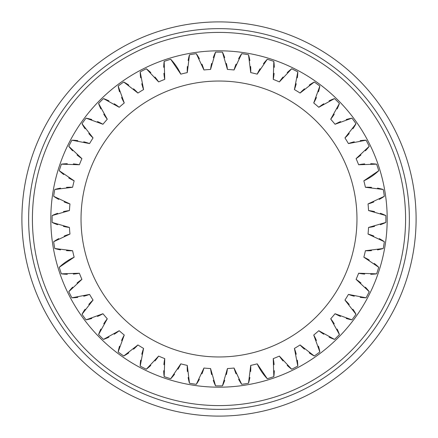 <?xml version="1.0" encoding="UTF-8"?>
<svg xmlns="http://www.w3.org/2000/svg" width="438" height="438" viewBox="0 0 438 438"><rect width="100%" height="100%" fill="white"/><g stroke="black" fill="none" stroke-linecap="round" stroke-linejoin="round"><path stroke-width="0.66" d="M219 81.03A137.97 137.97 0 0 1 356.97 219A137.97 137.97 0 0 1 219 356.97A137.97 137.97 0 0 1 81.03 219A137.97 137.97 0 0 1 219 81.03M219 21.9A197.1 197.1 0 0 1 416.1 219A197.1 197.1 0 0 1 219 416.1A197.1 197.1 0 0 1 21.9 219A197.1 197.1 0 0 1 219 21.9M219 28.64A190.36 190.36 0 0 0 28.64 219A190.36 190.36 0 0 0 219 409.36A190.36 190.36 0 0 0 409.36 219A190.36 190.36 0 0 0 219 28.64M219 50.808A168.192 168.192 0 0 1 387.192 219A168.192 168.192 0 0 1 219 387.192A168.192 168.192 0 0 1 50.808 219A168.192 168.192 0 0 1 219 50.808M213.29 380.365A54.739 54.739 0 0 0 215.556 385.845A166.878 166.878 0 0 0 222.444 385.845L227.437 368.561A149.796 149.796 0 0 0 234.062 368.035L241.699 384.329A166.878 166.878 0 0 0 248.499 383.25L250.728 365.396A149.796 149.796 0 0 0 257.194 363.847L267.284 378.739A166.878 166.878 0 0 0 273.832 376.614L273.241 358.629A149.796 149.796 0 0 0 279.378 356.089L291.681 369.223A166.878 166.878 0 0 0 297.813 366.097L294.418 348.429A149.796 149.796 0 0 0 300.079 344.952L314.281 356.001A166.878 166.878 0 0 0 319.85 351.955L313.734 335.037A149.796 149.796 0 0 0 318.787 330.717L334.539 339.412A166.878 166.878 0 0 0 339.412 334.539L330.717 318.787A149.796 149.796 0 0 0 335.037 313.734L351.955 319.85A166.878 166.878 0 0 0 356.001 314.281L344.952 300.079A149.796 149.796 0 0 0 348.429 294.418L366.097 297.813A166.878 166.878 0 0 0 369.223 291.681L356.089 279.378A149.796 149.796 0 0 0 358.629 273.241L376.614 273.832A166.878 166.878 0 0 0 378.739 267.284L363.847 257.194A149.796 149.796 0 0 0 365.396 250.728L383.25 248.499A166.878 166.878 0 0 0 384.329 241.699L368.035 234.062A149.796 149.796 0 0 0 368.561 227.437L385.845 222.444A166.878 166.878 0 0 0 385.845 215.556L368.561 210.563A149.796 149.796 0 0 0 368.035 203.938L384.329 196.301A166.878 166.878 0 0 0 383.25 189.501L365.396 187.272A149.796 149.796 0 0 0 363.847 180.806A149.796 149.796 0 0 1 365.396 187.272A54.739 54.739 0 0 1 371.512 187.36M378.739 170.716A54.739 54.739 0 0 1 363.847 180.806L378.739 170.716A166.878 166.878 0 0 0 376.614 164.168L358.629 164.759A149.796 149.796 0 0 0 356.089 158.622L369.223 146.319A166.878 166.878 0 0 0 366.097 140.187L348.429 143.582A149.796 149.796 0 0 0 344.952 137.921L356.001 123.719A166.878 166.878 0 0 0 351.955 118.151L335.037 124.266A149.796 149.796 0 0 0 330.717 119.213L339.412 103.461A166.878 166.878 0 0 0 334.539 98.588L318.787 107.283A149.796 149.796 0 0 0 313.734 102.963L319.85 86.045A166.878 166.878 0 0 0 314.281 81.999L300.079 93.048A149.796 149.796 0 0 0 294.418 89.571L297.813 71.903A166.878 166.878 0 0 0 291.681 68.777L279.378 81.911A149.796 149.796 0 0 0 273.241 79.371L273.832 61.386A166.878 166.878 0 0 0 267.284 59.261L257.194 74.153A149.796 149.796 0 0 0 250.728 72.604L248.499 54.75A166.878 166.878 0 0 0 241.699 53.671L234.062 69.965A149.796 149.796 0 0 0 227.437 69.439L222.444 52.155A166.878 166.878 0 0 0 215.556 52.155A54.739 54.739 0 0 0 213.29 57.635M222.444 385.845A54.739 54.739 0 0 0 224.71 380.365M226.391 374.583A54.739 54.739 0 0 0 227.437 368.555M201.962 373.828A54.739 54.739 0 0 0 203.938 368.035A149.796 149.796 0 0 0 210.563 368.561A54.739 54.739 0 0 0 211.609 374.572M177.948 369.256A54.739 54.739 0 0 0 180.806 363.847A149.796 149.796 0 0 0 187.272 365.396A54.739 54.739 0 0 0 187.36 371.501M154.948 360.983A54.739 54.739 0 0 0 158.622 356.089A149.796 149.796 0 0 0 164.759 358.629A54.739 54.739 0 0 0 163.894 364.673M133.53 349.212A54.739 54.739 0 0 0 137.921 344.952A149.796 149.796 0 0 0 143.582 348.429A54.739 54.739 0 0 0 141.786 354.26M114.209 334.238A54.739 54.739 0 0 0 119.213 330.717A149.796 149.796 0 0 0 124.266 335.037A54.739 54.739 0 0 0 121.578 340.512M97.471 316.428A54.739 54.739 0 0 0 102.963 313.734A149.796 149.796 0 0 0 107.283 318.787A54.739 54.739 0 0 0 103.768 323.781M83.729 296.219A54.739 54.739 0 0 0 89.571 294.418A149.796 149.796 0 0 0 93.048 300.079A54.739 54.739 0 0 0 88.794 304.459M73.316 274.106A54.739 54.739 0 0 0 79.371 273.241A149.796 149.796 0 0 0 81.911 279.378A54.739 54.739 0 0 0 77.028 283.041M66.488 250.64A54.739 54.739 0 0 0 72.604 250.728A149.796 149.796 0 0 0 74.153 257.194A54.739 54.739 0 0 0 59.261 267.284A166.878 166.878 0 0 0 61.386 273.832A54.739 54.739 0 0 0 67.299 274.292M63.417 226.391A54.739 54.739 0 0 0 69.439 227.437A149.796 149.796 0 0 0 69.965 234.062A54.739 54.739 0 0 0 64.189 236.033M64.172 201.962A54.739 54.739 0 0 0 69.965 203.938A149.796 149.796 0 0 0 69.439 210.563A54.739 54.739 0 0 0 63.428 211.609M68.744 177.948A54.739 54.739 0 0 0 74.153 180.806A149.796 149.796 0 0 0 72.604 187.272A54.739 54.739 0 0 0 66.499 187.36M77.017 154.948A54.739 54.739 0 0 0 81.911 158.622A149.796 149.796 0 0 0 79.371 164.759A54.739 54.739 0 0 0 73.327 163.894M88.788 133.53A54.739 54.739 0 0 0 93.048 137.921A149.796 149.796 0 0 0 89.571 143.582A54.739 54.739 0 0 0 83.74 141.786M103.762 114.209A54.739 54.739 0 0 0 107.283 119.213A149.796 149.796 0 0 0 102.963 124.266A54.739 54.739 0 0 0 97.488 121.578M121.572 97.471A54.739 54.739 0 0 0 124.266 102.963A149.796 149.796 0 0 0 119.213 107.283A54.739 54.739 0 0 0 114.219 103.768M141.781 83.729A54.739 54.739 0 0 0 143.582 89.571A149.796 149.796 0 0 0 137.921 93.048A54.739 54.739 0 0 0 133.541 88.794M163.894 73.316A54.739 54.739 0 0 0 164.759 79.371A149.796 149.796 0 0 0 158.622 81.911A54.739 54.739 0 0 0 154.959 77.028M211.609 63.417A54.739 54.739 0 0 0 210.563 69.445A149.796 149.796 0 0 0 203.938 69.965A54.739 54.739 0 0 0 201.967 64.189M187.36 66.488A54.739 54.739 0 0 0 187.272 72.604A149.796 149.796 0 0 0 180.806 74.153A54.739 54.739 0 0 0 170.716 59.261A166.878 166.878 0 0 0 164.168 61.386A54.739 54.739 0 0 0 163.708 67.299M241.699 53.671A54.739 54.739 0 0 0 238.606 58.73M236.038 64.172A54.739 54.739 0 0 0 234.062 69.965M250.728 72.604A54.739 54.739 0 0 0 250.64 66.499M249.879 60.515A54.739 54.739 0 0 0 248.499 54.75M199.394 58.73A54.739 54.739 0 0 0 196.301 53.671A166.878 166.878 0 0 0 189.501 54.75A54.739 54.739 0 0 0 188.121 60.515M227.437 69.445A54.739 54.739 0 0 0 226.391 63.428M224.71 57.635A54.739 54.739 0 0 0 222.444 52.155M267.284 59.261A54.739 54.739 0 0 0 263.435 63.767M260.052 68.744A54.739 54.739 0 0 0 257.194 74.153M273.241 79.371A54.739 54.739 0 0 0 274.106 73.327M274.292 67.299A54.739 54.739 0 0 0 273.832 61.386M291.681 68.777A54.739 54.739 0 0 0 287.175 72.631M283.052 77.017A54.739 54.739 0 0 0 279.378 81.911M294.418 89.571A54.739 54.739 0 0 0 296.214 83.74M297.342 77.816A54.739 54.739 0 0 0 297.813 71.903M314.281 81.999A54.739 54.739 0 0 0 309.228 85.098M304.47 88.788A54.739 54.739 0 0 0 300.079 93.048M313.734 102.963A54.739 54.739 0 0 0 316.422 97.488M318.464 91.81A54.739 54.739 0 0 0 319.85 86.045M334.539 98.588A54.739 54.739 0 0 0 329.064 100.86M323.791 103.762A54.739 54.739 0 0 0 318.787 107.283M330.717 119.213A54.739 54.739 0 0 0 334.232 114.219M337.14 108.936A54.739 54.739 0 0 0 339.412 103.461M351.955 118.151A54.739 54.739 0 0 0 346.19 119.536M340.529 121.572A54.739 54.739 0 0 0 335.037 124.266M344.952 137.921A54.739 54.739 0 0 0 349.206 133.541M352.902 128.772A54.739 54.739 0 0 0 356.001 123.719M366.097 140.187A54.739 54.739 0 0 0 360.184 140.658M354.271 141.781A54.739 54.739 0 0 0 348.424 143.582M356.089 158.622A54.739 54.739 0 0 0 360.972 154.959M365.369 150.831A54.739 54.739 0 0 0 369.223 146.319M376.614 164.168A54.739 54.739 0 0 0 370.701 163.708M364.684 163.894A54.739 54.739 0 0 0 358.629 164.759M383.25 189.501A54.739 54.739 0 0 0 377.485 188.121M368.035 203.938A54.739 54.739 0 0 0 373.811 201.967M379.27 199.394A54.739 54.739 0 0 0 384.329 196.301M385.845 215.556A54.739 54.739 0 0 0 380.365 213.29M374.583 211.609A54.739 54.739 0 0 0 368.555 210.563M368.561 227.437A54.739 54.739 0 0 0 374.572 226.391M380.365 224.71A54.739 54.739 0 0 0 385.845 222.444M384.329 241.699A54.739 54.739 0 0 0 379.27 238.606M373.828 236.038A54.739 54.739 0 0 0 368.035 234.062M365.396 250.728A54.739 54.739 0 0 0 371.501 250.64M377.485 249.879A54.739 54.739 0 0 0 383.25 248.499M378.739 267.284A54.739 54.739 0 0 0 374.233 263.435M369.256 260.052A54.739 54.739 0 0 0 363.847 257.194M358.629 273.241A54.739 54.739 0 0 0 364.673 274.106M370.701 274.292A54.739 54.739 0 0 0 376.614 273.832M369.223 291.681A54.739 54.739 0 0 0 365.369 287.175M360.983 283.052A54.739 54.739 0 0 0 356.089 279.378M348.429 294.418A54.739 54.739 0 0 0 354.26 296.214M360.184 297.342A54.739 54.739 0 0 0 366.097 297.813M356.001 314.281A54.739 54.739 0 0 0 352.902 309.228M349.212 304.47A54.739 54.739 0 0 0 344.952 300.079M335.037 313.734A54.739 54.739 0 0 0 340.512 316.422M346.19 318.464A54.739 54.739 0 0 0 351.955 319.85M339.412 334.539A54.739 54.739 0 0 0 337.14 329.064M334.238 323.791A54.739 54.739 0 0 0 330.717 318.787M318.787 330.717A54.739 54.739 0 0 0 323.781 334.232M329.064 337.14A54.739 54.739 0 0 0 334.539 339.412M319.85 351.955A54.739 54.739 0 0 0 318.464 346.19M316.428 340.529A54.739 54.739 0 0 0 313.734 335.037M300.079 344.952A54.739 54.739 0 0 0 304.459 349.206M309.228 352.902A54.739 54.739 0 0 0 314.281 356.001M297.813 366.097A54.739 54.739 0 0 0 297.342 360.184M296.219 354.271A54.739 54.739 0 0 0 294.418 348.429M279.378 356.089A54.739 54.739 0 0 0 283.041 360.972M287.169 365.369A54.739 54.739 0 0 0 291.681 369.223M273.832 376.614A54.739 54.739 0 0 0 274.292 370.701M274.106 364.684A54.739 54.739 0 0 0 273.241 358.629M257.194 363.847A54.739 54.739 0 0 0 267.284 378.739M248.499 383.25A54.739 54.739 0 0 0 249.879 377.485M250.64 371.512A54.739 54.739 0 0 0 250.728 365.396M234.062 368.035A54.739 54.739 0 0 0 236.033 373.811M238.606 379.27A54.739 54.739 0 0 0 241.699 384.329M188.121 377.485A54.739 54.739 0 0 0 189.501 383.25A166.878 166.878 0 0 0 196.301 384.329A54.739 54.739 0 0 0 199.394 379.27M163.708 370.701A54.739 54.739 0 0 0 164.168 376.614A166.878 166.878 0 0 0 170.716 378.739A54.739 54.739 0 0 0 174.565 374.233M140.658 360.184A54.739 54.739 0 0 0 140.187 366.097A166.878 166.878 0 0 0 146.319 369.223A54.739 54.739 0 0 0 150.825 365.369M119.536 346.19A54.739 54.739 0 0 0 118.151 351.955A166.878 166.878 0 0 0 123.719 356.001A54.739 54.739 0 0 0 128.772 352.902M100.86 329.064A54.739 54.739 0 0 0 98.588 334.539A166.878 166.878 0 0 0 103.461 339.412A54.739 54.739 0 0 0 108.936 337.14M85.098 309.228A54.739 54.739 0 0 0 81.999 314.281A166.878 166.878 0 0 0 86.045 319.85A54.739 54.739 0 0 0 91.81 318.464M72.631 287.169A54.739 54.739 0 0 0 68.777 291.681A166.878 166.878 0 0 0 71.903 297.813A54.739 54.739 0 0 0 77.816 297.342M58.73 238.606A54.739 54.739 0 0 0 53.671 241.699A166.878 166.878 0 0 0 54.75 248.499A54.739 54.739 0 0 0 60.515 249.879M57.635 213.29A54.739 54.739 0 0 0 52.155 215.556A166.878 166.878 0 0 0 52.155 222.444A54.739 54.739 0 0 0 57.635 224.71M60.515 188.121A54.739 54.739 0 0 0 54.75 189.501A166.878 166.878 0 0 0 53.671 196.301A54.739 54.739 0 0 0 58.73 199.394M67.299 163.708A54.739 54.739 0 0 0 61.386 164.168A166.878 166.878 0 0 0 59.261 170.716A54.739 54.739 0 0 0 63.767 174.565M77.816 140.658A54.739 54.739 0 0 0 71.903 140.187A166.878 166.878 0 0 0 68.777 146.319A54.739 54.739 0 0 0 72.631 150.825M91.81 119.536A54.739 54.739 0 0 0 86.045 118.151A166.878 166.878 0 0 0 81.999 123.719A54.739 54.739 0 0 0 85.098 128.772M108.936 100.86A54.739 54.739 0 0 0 103.461 98.588A166.878 166.878 0 0 0 98.588 103.461A54.739 54.739 0 0 0 100.86 108.936M128.772 85.098A54.739 54.739 0 0 0 123.719 81.999A166.878 166.878 0 0 0 118.151 86.045A54.739 54.739 0 0 0 119.536 91.81M150.831 72.631A54.739 54.739 0 0 0 146.319 68.777A166.878 166.878 0 0 0 140.187 71.903A54.739 54.739 0 0 0 140.658 77.816M189.501 54.75L187.272 72.604M203.938 69.965L196.301 53.671M180.806 74.153L170.716 59.261M164.168 61.386L164.759 79.371M158.622 81.911L146.319 68.777M140.187 71.903L143.582 89.571M137.921 93.048L123.719 81.999M118.151 86.045L124.266 102.963M119.213 107.283L103.461 98.588M98.588 103.461L107.283 119.213M102.963 124.266L86.045 118.151M81.999 123.719L93.048 137.921M89.571 143.582L71.903 140.187M68.777 146.319L81.911 158.622M79.371 164.759L61.386 164.168M59.261 170.716L74.153 180.806M72.604 187.272L54.75 189.501M53.671 196.301L69.965 203.938M69.439 210.563L52.155 215.556M52.155 222.444L69.439 227.437M69.965 234.062L53.671 241.699M54.75 248.499L72.604 250.728M74.153 257.194L59.261 267.284M61.386 273.832L79.371 273.241M81.911 279.378L68.777 291.681M71.903 297.813L89.571 294.418M93.048 300.079L81.999 314.281M86.045 319.85L102.963 313.734M107.283 318.787L98.588 334.539M103.461 339.412L119.213 330.717M124.266 335.037L118.151 351.955M123.719 356.001L137.921 344.952M143.582 348.429L140.187 366.097M146.319 369.223L158.622 356.089M164.759 358.629L164.168 376.614M170.716 378.739L180.806 363.847M187.272 365.396L189.501 383.25M196.301 384.329L203.938 368.035M210.563 368.561L215.556 385.845M215.556 52.155L210.563 69.439M219 405.588A186.588 186.588 0 0 0 405.588 219A186.588 186.588 0 0 0 219 32.412A186.588 186.588 0 0 0 32.412 219A186.588 186.588 0 0 0 219 405.588"/></g></svg>
